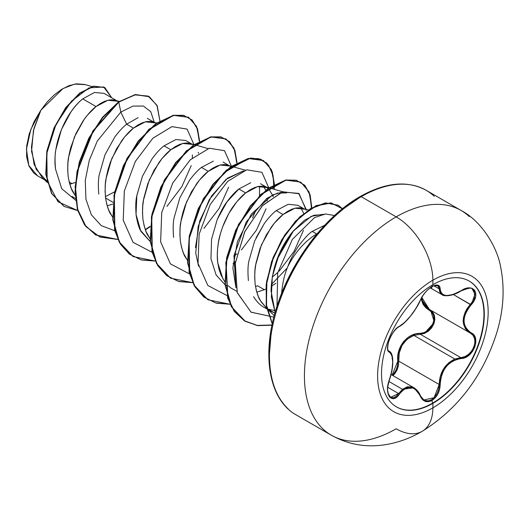 <?xml version="1.0" encoding="UTF-8"?>
<svg xmlns="http://www.w3.org/2000/svg" width="529" height="529" viewBox="0 0 529 529"><rect width="100%" height="100%" fill="white"/><g stroke="black" fill="none" stroke-linecap="round" stroke-linejoin="round"><path stroke-width="0.79" d="M469.064 280.992A72.665 41.956 -60 0 1 479.988 339.281A72.665 41.956 -60 0 1 432.563 403.158L432.907 403.356A72.665 41.956 -60 0 1 392.022 403.567A72.665 41.956 -60 0 1 386.864 344.26A72.665 41.956 -60 0 1 432.907 284.688A12976.277 7491.896 -120 0 0 432.887 280.185A78.173 45.13 -60 0 1 488.161 312.097A78.173 45.13 -60 0 1 432.887 407.833A78.173 45.13 120 0 0 488.161 312.097A78.173 45.13 120 0 0 432.887 280.185A78.173 45.13 120 0 0 377.607 375.921A78.173 45.13 120 0 0 432.887 407.833A12976.277 7491.896 -120 0 0 432.907 403.356A72.665 41.956 -60 0 1 381.521 373.686A72.665 41.956 -60 0 1 432.907 284.688A72.665 41.956 -60 0 1 484.293 314.358A72.665 41.956 -60 0 1 432.907 403.356A12976.277 7491.896 60 0 1 432.887 407.833A51.908 29.968 60 0 1 422.129 431.347A51.908 29.968 -120 0 0 432.887 407.833A78.173 45.13 -60 0 1 377.607 375.921A78.173 45.13 -60 0 1 432.887 280.185A12976.277 7491.896 60 0 1 432.907 284.688A72.665 41.956 -60 0 1 473.792 284.476A72.665 41.956 -60 0 1 478.95 343.784A72.665 41.956 -60 0 1 432.907 403.356L432.563 403.158A72.665 41.956 120 0 0 478.6 343.586A72.665 41.956 120 0 0 473.448 284.278M452.599 294.686L445.451 295.685L442.125 294.719L440.769 293.635L439.592 291.545L439.209 288.867L437.761 285.647L433.628 285.878C428.014 288.629 423.584 293.43 420.343 300.3C418.69 304.81 413.169 312.851 411.939 314.299C406.986 320.706 402.701 324.832 399.084 326.677C394.773 329.243 391.262 334.368 388.544 342.051C387.294 347.837 387.426 350.866 388.947 351.157L389.086 351.223A0.741 0.688 115.6 0 1 389.364 352.135C393.814 356.024 393.814 365.294 389.364 379.948C383.651 393.589 391.963 405.459 399.355 394.191C407.31 384.563 414.26 385.185 420.198 396.049C422.81 401.544 426.751 403.019 432.008 400.46L432.563 403.158L432.008 400.46L435.294 397.742L437.939 393.86L439.632 389.271L440.538 379.809L441.649 375.134L443.527 370.717L446.145 366.729L449.392 363.41L453.089 360.897L457.049 359.264L465.275 357.472L469.302 354.939L472.595 351.302L474.83 347.037L475.822 342.633L475.485 338.52L473.845 335.108L468.152 330.698L465.904 327.934L464.488 324.594L463.999 320.812L464.488 316.778L465.904 312.699L468.152 308.705L473.924 300.994L475.564 296.842L475.776 293.106L474.619 290.223L472.285 288.457L469.018 287.955L465.13 288.761L453.089 294.514L449.405 295.367L446.152 295.48L443.533 294.845L441.649 293.489L440.538 291.479L439.599 286.414L437.8 285.131L435.069 285.237L432.008 286.546C426.744 289.958 422.81 294.587 420.198 300.439A0.741 0.41 22.8 0 0 420.343 300.293A0.741 0.41 22.8 0 0 420.337 300.102A0.741 0.41 -157.2 0 1 420.343 300.293A0.741 0.41 -157.2 0 1 420.198 300.439C414.267 312.56 407.323 321.196 399.355 326.36A0.741 0.615 63.4 0 1 399.084 326.677A0.741 0.615 -116.6 0 0 399.355 326.36C391.976 329.091 383.651 350.548 389.364 352.135A0.741 0.688 -64.4 0 0 389.086 351.223L388.908 351.13M431.558 288.245L432.008 286.546L428.477 289.118L425.098 292.577L422.248 296.505L416.072 308.242L410.524 316.025L404.645 322.459L396.657 328.311L393.807 331.518L391.209 335.565L389.192 339.955L387.942 344.207L387.552 347.897L388.055 350.654L390.805 353.346L391.857 355.428L392.716 361.948L391.863 370.677L388.021 384.814L387.552 389.642L388.041 393.788L389.404 396.796L391.473 398.41L394.012 398.496L396.757 397.034L399.355 394.191A0.741 0.377 -144.8 0 0 398.601 393.569L396.155 396.3L393.55 397.702L390.547 397.305M420.403 334.268L420.33 334.268A0.741 0.37 88.6 0 1 420.119 333.382L415.589 333.984L411.132 335.598L407.019 338.19L403.448 341.734L400.678 346.059L398.813 350.906L397.861 356.03L397.782 361.175C395.976 347.189 407.561 332.853 420.119 333.382C431.77 333.951 439.394 314.299 429.184 310.054L421.051 298.759L423.18 304.578L425.799 307.68L431.922 312.308L433.595 315.529L434.005 319.423L433.066 323.556L430.897 327.431L427.756 330.565L424.027 332.615L420.119 333.382A0.741 0.37 -91.4 0 0 420.33 334.268L413.903 335.406L454.847 359.046L460.799 357.63L420.33 334.268L413.903 335.406C403.277 340.008 398.225 348.578 398.747 361.122L398.754 361.241M388.927 381.495L402.483 389.318L407.376 386.752L412.369 387.016L413.976 387.764L402.483 389.318L388.927 381.495M416.832 390.098L420.165 395.494L413.976 387.764C417.163 389.959 419.285 392.584 420.343 395.646A0.741 0.403 -22.6 0 0 420.165 395.494A0.741 0.403 157.4 0 1 420.343 395.646A0.741 0.403 157.4 0 1 420.198 396.049A0.741 0.403 -22.6 0 0 420.343 395.646L423.564 399.812M388.306 350.575L387.982 350.039M397.782 361.175L397.524 365.592L396.195 369.831L393.926 373.421L392.128 375.154L397.782 361.175L398.747 361.122L397.782 361.175M432.887 280.185A51.908 29.968 -120 0 0 396.181 216.87A129.764 74.92 120 0 0 313.968 323.245A129.764 74.92 120 0 0 323.173 429.145A129.764 74.92 -60 0 1 313.968 323.245A129.764 74.92 -60 0 1 396.181 216.87L361.221 196.682A129.764 74.92 120 0 0 279.001 303.057A129.764 74.92 120 0 0 288.212 408.963A129.764 74.92 -60 0 1 279.001 303.057A129.764 74.92 -60 0 1 361.221 196.682A2.222 1.283 -120 0 0 360.104 196.57A2.222 1.283 60 0 1 361.221 196.682A129.764 74.92 -60 0 1 434.23 196.305A129.764 74.92 120 0 0 361.221 196.682L396.181 216.87A129.764 74.92 -60 0 1 469.19 216.493A129.764 74.92 120 0 0 396.181 216.87A51.908 29.968 60 0 1 432.887 280.185M342.051 209.749L359.647 197.588A2.222 1.283 60 0 1 360.104 196.57C324.932 216.407 290.917 261.379 276.859 306.714C261.101 354.8 269.036 400.023 296.339 415.014L331.299 435.195C347.143 444.029 364.064 447.349 382.05 445.167C396.155 443.342 409.519 438.733 422.135 431.34A51.908 29.968 60 0 1 396.181 428.774A129.764 74.92 -60 0 1 323.173 429.145M312.13 231.477L312.255 231.378C309.068 233.335 304.499 238.222 298.548 246.045C293.059 254.502 289.515 261.306 287.908 266.451A52.649 30.398 -60 0 1 316.759 233.977L312.255 231.378L324.7 225.235L312.255 231.378L316.759 233.977A52.649 30.398 120 0 0 287.908 266.451C284.734 273.288 282.631 282.274 281.6 293.41M71.924 183.642L69.2 182.075L71.924 183.642L69.768 184.171L75.435 182.472M75.422 198.421L72.109 196.51M138.109 117.636L126.662 124.229L133.44 128.137L124.652 136.918L116.711 148.543L110.402 162.165L108.068 169.399L106.375 176.746L105.37 184.052L105.092 191.187L105.562 198.018L106.792 204.406L108.769 210.238L112.591 217.042L110.733 214.179C108.802 211.706 107.076 206.317 105.562 198.018L113.008 202.316L105.562 198.018C104.894 189.23 105.059 182.75 106.058 178.577L111.791 158.627L121.531 140.985C125.809 135.199 129.784 130.914 133.44 128.137L126.662 124.229C122.986 127.02 119.012 131.304 114.747 137.084L105.007 154.726L99.28 174.663C98.262 179.305 98.096 185.778 98.784 194.09M112.836 204.068L107.182 205.807L112.836 204.068M119.303 101.389L112.763 99.789L108.954 100.027L104.821 101.251L100.484 103.433L96.033 106.547L87.245 115.322L83.119 120.83L75.912 133.572L70.668 147.809L68.975 155.149L67.97 162.463L67.692 169.597L68.162 176.422L69.392 182.809L71.369 188.641L75.191 195.452L73.333 192.589C71.402 190.109 69.676 184.72 68.162 176.422C67.494 167.633 67.659 161.153 68.658 156.987L74.391 137.031L84.131 119.395C88.409 113.603 92.383 109.318 96.033 106.547L82.742 98.87C79.125 101.694 75.211 106.005 71.012 111.811L61.45 129.526L55.882 149.555C54.897 154.164 54.785 160.697 55.545 169.141L61.734 188.727L75.621 200.24L61.734 188.727L55.545 169.141C51.776 144.278 66.178 111.87 82.742 98.87L96.033 106.547L107.942 100.245L117.683 101.237L118.622 101.846M191.372 143.782L185.712 140.516L175.965 139.517L164.063 145.819L170.841 149.733L162.053 158.508L154.111 170.14L147.803 183.755L143.776 198.335L142.77 205.649L142.493 212.784L142.962 219.608L144.192 226.002L146.169 231.834L149.998 238.639L148.133 235.775C146.202 233.296 144.477 227.906 142.962 219.608C142.294 210.82 142.46 204.339 143.458 200.174L149.191 180.217L158.931 162.582C163.216 156.789 167.184 152.511 170.841 149.733L164.063 145.819C160.393 148.609 156.425 152.888 152.16 158.66L142.42 176.289L136.687 196.246C135.669 200.789 135.497 207.269 136.184 215.693C137.606 223.727 139.332 229.117 141.362 231.874L150.216 241.528L140.668 230.532L136.039 214.47L136.839 195.466L142.473 176.17M213.366 161.114L201.463 167.415L208.241 171.33L199.453 180.105L191.518 191.736L185.21 205.351L182.875 212.592L181.176 219.932L180.171 227.239L179.893 234.373L180.363 241.204L181.592 247.592L183.57 253.424L187.398 260.235L185.534 257.365C183.603 254.892 181.883 249.503 180.363 241.204C179.701 232.416 179.867 225.936 180.858 221.77L186.592 201.814L196.332 184.171C200.617 178.385 204.584 174.101 208.241 171.33L201.463 167.415C197.786 170.212 193.812 174.497 189.554 180.263L179.807 197.925L174.081 217.882C173.069 222.378 172.904 228.852 173.591 237.309L173.598 237.395M222.94 278.962L217.769 262.801C216.976 257.61 217.141 251.13 218.265 243.36C218.808 238.605 220.719 231.953 223.992 223.41C227.721 215.118 230.968 209.239 233.732 205.768C238.11 199.876 242.084 195.598 245.641 192.92L238.863 189.005C235.266 191.723 231.292 196.008 226.954 201.853C224.27 205.192 221.023 211.071 217.221 219.482M210.985 258.86L216.149 275.034L225.023 284.721M225.334 284.926L226.564 285.68M255.494 286.592L257.563 285.772L264.341 289.687L256.783 292.18L264.341 289.687L257.563 285.772L255.494 286.592M303.58 208.565L297.913 205.292L288.166 204.3L276.264 210.602L283.041 214.516L274.253 223.291L266.318 234.922L260.01 248.537L255.983 263.118L254.978 270.431L254.694 277.566L255.17 284.39L256.4 290.778L258.377 296.61L261.081 301.775L266.689 308.308L260.341 300.558C258.41 298.078 256.684 292.689 255.17 284.39C254.502 275.602 254.667 269.122 255.666 264.956L261.399 245L271.132 227.364C275.417 221.572 279.391 217.287 283.041 214.516L276.264 210.602C272.6 213.392 268.633 217.67 264.361 223.443L254.621 241.079L248.881 261.048C247.87 265.598 247.704 272.085 248.392 280.502L248.405 280.582M253.57 296.657C256.724 301.748 260.189 305.286 263.978 307.283L266.808 308.916M274.935 313.142L270.749 311.191L267.019 308.592L274.935 313.142M116.572 100.596L104.034 93.355L94.466 92.476L82.742 98.87M105.403 196.616L114.687 191.789M147.346 118.364L153.972 122.186M156.67 122.973L150.163 121.379L146.354 121.624L142.228 122.847L137.884 125.029L133.44 128.137L145.349 121.835L155.083 122.834M192.358 157.92L192.397 154.898L192.351 157.926M194.07 144.569L187.564 142.975L183.755 143.22L179.629 144.437L175.284 146.619L170.841 149.733L182.75 143.432L192.49 144.424M198.461 153.265L198.223 152.365M228.773 165.379L223.073 162.086M245.39 170.193L224.97 164.565L221.155 164.81L217.029 166.033L212.691 168.215L208.241 171.33L220.15 165.022L229.89 166.02M233.871 256.267L236.966 253.854M267.185 198.097L267.152 201.113L267.205 198.084M266.246 191.65L265.849 190.44M265.723 190.109L263.535 186.294M260.519 183.708L268.223 188.218L264.91 186.605L262.371 186.162L258.555 186.406L254.429 187.623L250.091 189.805L245.641 192.92L257.55 186.618L267.29 187.616M250.779 182.703L238.863 189.005L245.641 192.92L236.853 201.701L228.918 213.326L222.61 226.941L220.276 234.182L218.583 241.528L217.571 248.835L217.293 255.97L217.769 262.801L218.993 269.188L220.977 275.02L224.799 281.825M268.494 188.423L273.268 196.451L272.792 194.831M272.21 277.156L277.798 272.475M308.381 209.953L299.771 207.752L295.956 207.996L291.829 209.219L287.492 211.402L283.041 214.516L294.951 208.214L304.691 209.206M275.873 283.332L271.185 286.288L275.873 283.332M265.737 289.085L264.341 289.687L265.737 289.085M85.01 84.614L74.629 84.104L63.004 88.574L40.912 110.138L33.935 128.487L31.429 147.558L34.167 164.711L42.181 177.559L47.246 182.426M46.955 181.209L36.144 169.32L31.555 151.406L33.446 130.498L40.912 110.138L30.781 129.539L26.45 149.171L28.791 165.465L37.288 175.496M117.775 239.28L99.769 236.906L85.804 226.511L77.34 209.206L75.138 186.962L79.218 162.324L88.839 138.148L102.56 117.22L118.476 101.945L118.787 102.123L102.897 117.378L89.183 138.261L79.562 162.396L75.455 187.008L77.611 209.246L86.022 226.571L99.915 237.018L117.868 239.478L95.742 234.982L84.819 224.99L77.882 210.244L75.376 191.921L77.36 171.515L93.164 131.172L118.787 102.123L120.824 112.082L126.662 124.229L120.824 112.082L97.316 141.005L89.282 160.347L85.275 180.422L85.923 199.215L91.378 214.807L101.257 225.652L114.714 230.717L101.257 225.652L91.378 214.807L85.923 199.215L85.275 180.422L89.282 160.347L97.316 141.005L120.824 112.082L133.01 106.084L143.405 106.051L150.778 111.725L154.25 122.272L150.778 111.725L143.405 106.051L133.01 106.084L120.824 112.082L118.787 102.123L134.776 94.876L148.107 96.073L156.908 105.218L159.903 120.843L157.239 105.945L149.357 96.728L135.622 94.717L118.476 101.945L135.312 94.539L149.204 96.635L135.417 94.519L118.476 101.945L92.853 130.994L77.049 171.336L75.065 191.743L77.571 210.059L84.508 224.812L95.584 234.889M77.723 210.582L58.005 201.774L47.2 181.097L46.81 153.291L55.922 124.593L71.441 101.198L88.938 87.893L103.677 86.974L111.738 97.805L104.841 87.569L93.745 86.313L79.998 93.263L66.019 107.79L54.315 128.084L47.141 151.38L46.096 174.365L51.882 193.68L64.154 206.442L77.723 210.582M63.996 206.356L51.571 193.502L45.785 174.186L46.83 151.201L54.004 127.906L65.702 107.612L79.687 93.084L93.435 86.134L104.689 87.477M104.841 87.569L93.441 86.134L79.694 93.078L65.708 107.605L54.004 127.906L46.83 151.201L45.785 174.193L51.571 193.508L64.154 206.442M228.178 285.706L231.107 288.153L236.84 291.287M323.1 214.298L311.158 216.335L292.709 231.616L279.391 253.484L272.303 276.634L271.357 296.954L275.133 312.427L271.06 290.871C271.767 268.679 278.981 248.928 292.709 231.616L304.334 220.408L313.882 215.25L324.317 214.576M280.932 192.437L272.349 195.042L251.394 214.06L237.428 241.608L232.879 267.919L235.96 287.776L233.963 255.705L246.249 221.942L266.847 198.329L277.447 193.092L286.652 192.906M195.472 247.612L199.711 220.996L211.461 196.127L227.477 178.2L243.525 170.847L225.962 179.424L209.233 199.697L198.177 226.379L195.75 253.153L198.56 266.186M259.594 186.248L259.481 195.618L259.587 186.248M276.991 306.284L277.699 272.891L292.345 239.399L314.464 217.677L325.375 213.934L334.526 215.541L325.375 213.934L314.464 217.677L292.345 239.399L277.699 272.891L276.991 306.284M306.165 209.312L298.66 193.396L282.235 191.974L262.139 205.913L244.623 231.96L235.22 263.594L237.303 292.802L251.143 312.222L273.87 317.116L251.044 312.15L237.21 292.517L235.293 263.065L244.94 231.292L262.695 205.338L282.87 191.762L299.143 193.759L306.238 210.291M303.454 230.327L294.064 251.381L279.18 271.139M226.921 295.493L207.851 285.501L198.031 263.416L199.135 234.202L210.165 204.584L227.701 181.368L246.745 169.809L261.908 172.302L268.772 187.828L261.908 172.302L246.745 169.809L227.701 181.368L210.165 204.584L199.135 234.202L198.031 263.416L207.851 285.501L226.921 295.493M266.047 208.757L256.499 230.062L241.35 249.992M231.365 166.126L224.455 150.666L209.272 148.232L190.242 159.831L172.725 183.06L161.722 212.671L160.637 241.859L170.457 263.918L189.521 273.903L170.45 263.911L160.631 241.819L161.735 212.612L172.765 182.994L190.301 159.778L209.339 148.213L224.508 150.705L231.371 166.232M228.647 187.154L219.105 208.459L203.956 228.396M193.964 144.536L187.054 129.076L171.872 126.636L152.841 138.241L135.325 161.471L124.315 191.075L123.231 220.262L133.057 242.328L152.114 252.307L133.043 242.315L123.231 220.229L124.328 191.015L135.358 161.398L152.901 138.181L171.938 126.623L187.107 129.116L193.971 144.642M191.24 165.57L181.844 186.631L166.939 206.389M145.382 229.831L150.143 226.769L145.382 229.831M199.598 141.111L197.502 128.739L192.04 119.951L183.708 115.428L173.201 115.54L149.092 129.579L127.178 158.726L114.317 195.499L114.879 230.34L120.579 244.12L129.585 254.211L141.388 259.97L155.275 261.075L133.136 256.572L119.435 242.137L113.107 219.925L114.76 193.105L123.793 165.557L138.459 141.263L156.187 123.72L173.915 115.395L188.582 117.345L196.543 126.405L199.598 141.111M236.999 162.707L234.902 150.335L229.441 141.547L221.115 137.018L210.602 137.137L186.499 151.175L164.579 180.316L151.717 217.095L152.286 251.93L157.979 265.71L166.992 275.801L178.789 281.567L192.675 282.665L170.55 278.175L156.842 263.746L150.514 241.535L152.16 214.708L161.186 187.154L175.859 162.859L193.588 145.316L211.316 136.985L225.989 138.942L233.944 148.001L236.999 162.707M233.031 263.779L235.484 261.65M256.029 237.871L264.282 223.608M274.286 189.322L274.406 184.647L274.286 189.322M274.399 184.297L272.303 171.925L266.847 163.137L258.516 158.614L248.002 158.726L223.899 172.765L201.985 201.913L189.118 238.685L189.686 273.526L195.386 287.307L204.392 297.397L216.196 303.157L230.075 304.261L207.95 299.764L194.242 285.336L187.914 263.118L189.567 236.291L198.593 208.737L213.273 184.442L231.001 166.9L248.729 158.581L263.396 160.538L271.351 169.597L274.399 184.297M271.291 284.642L287.366 267.806M311.812 207.811L310.1 194.712L304.81 185.295L296.432 180.336L285.706 180.257L260.949 194.685L238.625 224.957L226.095 262.873L227.913 298.045L234.512 311.482L244.497 320.845L257.259 325.533L271.985 325.249L257.768 325.606L245.337 321.354L231.642 306.919L225.314 284.708L226.967 257.887L235.994 230.333L250.667 206.046L268.395 188.503L286.116 180.177L300.789 182.128L309.055 191.868L311.812 207.811M342.481 208.724L331.141 202.991L316.276 205.86L300.141 217.002L285.138 234.982L273.473 257.53L266.881 281.805L266.418 304.783L272.316 323.682L266.57 305.921L266.53 284.364L272.038 261.372L282.307 239.492L295.936 221.201L311.138 208.571L325.897 203.05L338.21 205.252L342.481 208.724M188.43 117.253L173.598 115.216L155.876 123.541L138.148 141.084L123.482 165.379L114.449 192.926L112.796 219.747L119.124 241.958L132.977 256.479M225.989 138.942L211.005 136.806L193.277 145.138L175.549 162.681L160.876 186.975L151.849 214.529L150.196 241.35L156.531 263.568L170.391 278.082M263.244 160.446L248.412 158.402L230.69 166.721L212.956 184.264L198.282 208.558L189.256 236.113L187.603 262.939L193.931 285.151L207.791 299.672M300.789 182.128L285.805 179.992L268.084 188.324L250.356 205.86L235.683 230.155L226.657 257.709L225.004 284.529L231.325 306.741L245.185 321.262M338.051 205.166L325.533 202.871L310.715 208.459L295.46 221.195L281.812 239.617L271.582 261.617L266.153 284.688L266.338 306.258L272.263 323.953L266.166 305.061L266.517 281.977L273.083 257.544L284.807 234.83L299.91 216.745L316.15 205.596L331.081 202.838L342.389 208.796M252.578 217.922L256.016 209.749M276.779 259.964L293.767 230.353M272.038 325.004L257.213 325.395L244.352 320.772L234.281 311.409L227.629 297.939L225.797 262.622L238.434 224.541L260.916 194.242L285.759 180.005L296.465 180.25L304.777 185.421L309.948 195.049L311.482 208.366M229.983 304.063L215.772 302.952L203.751 296.961L194.672 286.46L189.078 272.144L189.243 236.172L203.275 198.818L226.233 170.232L250.634 158.059L260.85 159.269L268.56 165.26L273.083 175.516L273.969 189.23M273.156 196.028L273.063 196.59M192.582 282.466L178.643 281.428L166.78 275.702L157.728 265.618L151.988 251.83L151.406 216.91L164.314 180.052L186.307 150.877L210.463 136.918L220.97 136.879L229.269 141.501L234.678 150.395L236.694 162.872M155.182 260.87L141.236 259.838L129.38 254.105L120.321 244.028L114.588 230.234L113.999 195.32L126.914 158.455L148.907 129.288L173.062 115.322L183.57 115.289L191.868 119.911L197.271 128.798L199.294 141.276M150.176 226.346L145.27 229.526M275.609 310.801L267.469 308.956M300.908 207.884L303.679 213.465M277.818 272.415L272.223 277.097M210.972 258.767L211.54 239.333L217.24 219.436L226.974 201.886L238.863 189.005M263.502 186.287L265.684 190.136M236.972 253.814L233.878 256.234M325.137 225.44L309.544 244.067L295.876 264.91L284.662 287.161L276.33 309.981M271.198 332.476L269.466 353.795M84.713 84.468L76.341 83.833L69.134 85.632L61.662 89.361L54.275 94.843L47.233 101.885L40.912 110.138L34.101 121.65L29.254 133.844L26.701 145.852L26.615 156.835L28.969 166.04L33.598 172.884L37.275 175.628M398.449 365.645L392.915 375.603L394.581 373.977L396.988 370.207L398.423 365.757L398.747 361.122L439.209 384.484L438.706 389.053L437.119 393.437L434.613 397.14L431.492 399.726L428.12 400.889L424.893 400.499L423.914 400.03L420.33 395.864M429.184 310.054A0.741 0.443 118.1 0 1 429.846 309.716A0.741 0.443 -61.9 0 0 429.184 310.054M389.086 380.007L389.423 380.027C386.461 390.323 387.896 390.217 388.174 393.609L390.607 397.339L398.601 393.569L402.483 389.318L398.601 393.569L387.764 387.307L398.601 393.569A0.741 0.377 35.2 0 1 399.355 394.191L401.881 391.149L404.639 388.908L407.542 387.605L410.517 387.334L413.407 388.127L416.065 389.926L418.373 392.624L422.321 399.408L425.29 401.359L428.721 401.656L432.008 400.46C437.166 396.988 439.897 391.665 440.194 384.49C441.279 369.553 448.228 360.904 461.057 358.536C473.171 358.556 481.516 337.105 471.068 332.767A0.741 0.489 117.9 0 1 470.347 333.098L473.019 335.353L474.606 338.666L474.91 342.699L473.885 346.998L471.65 351.064L468.476 354.423L464.726 356.685L460.799 357.63L420.33 334.268L424.41 333.435L428.298 331.26L431.585 327.947L433.859 323.867L434.851 319.523L434.441 315.443L432.709 312.07L430.613 310.166L434.375 322.313L424.205 333.508M421.772 297.424L429.383 309.458M472.199 288.979L474.5 291.638L474.354 297.708L472.767 301.107L470.334 304.334L453.432 294.58L471.068 304.982C481.509 294.071 473.191 282.221 461.057 290.758L461.057 290.758C448.242 297.609 441.285 296.987 440.194 288.9A0.741 0.602 -179.4 0 1 439.209 288.867L433.873 285.786L439.209 288.867L442.118 294.719C441.993 295.658 450.543 297.642 461.037 290.93L460.799 290.798M437.695 285.614L438.673 286.539L439.209 288.867A0.741 0.602 0.6 0 0 440.194 288.9C439.897 284.734 437.166 283.947 432.008 286.546L432.431 284.966M390.594 352.499L391.705 354.668M470.493 333.177L470.347 333.098A0.741 0.489 -62.1 0 0 470.347 333.098L467.345 330.962L465.051 328.099L463.106 320.739L465.044 312.348L467.338 308.209L470.334 304.334C460.838 316.62 460.838 326.201 470.334 333.091C480.372 337.297 472.423 357.703 460.799 357.63A0.741 0.417 86 0 1 461.057 358.536A0.741 0.417 -94 0 0 460.799 357.63L454.847 359.046L413.903 335.406L407.218 339.129L402.08 345.258L399.236 352.969L398.747 361.122L439.209 384.484L440.254 376.555L443.414 369.07L448.493 362.98L454.847 359.046C444.869 363.965 439.652 372.442 439.209 384.484L434.124 397.663L423.822 399.977M421.758 296.848L422.334 300.842L423.98 304.42L426.559 307.422L429.865 309.729M472.232 288.999L474.956 294.184L472.351 301.761M440.194 384.49L439.209 384.484L440.194 384.49M429.852 309.723L470.605 333.244M470.347 333.098A0.741 0.489 -62.1 0 0 471.068 332.767C461.784 326.076 461.784 316.818 471.068 304.982L470.334 304.334M432.563 403.158A72.665 41.956 -60 0 1 396.4 406.854A72.665 41.956 120 0 0 432.563 403.158M413.916 387.731L391.096 374.552M267.119 309.095L270.749 311.191M91.867 86.538L84.587 84.428M44.529 179.814L37.056 175.502M194.474 144.681L207.99 148.603M264.91 186.605L268.877 187.755M269.281 187.868L282.797 191.789M265.578 307.303L266.702 308.381M267.046 308.705L274.253 315.628M360.104 196.57C385.502 182.307 407.495 180.197 426.103 190.255L461.063 210.443C483.056 221.988 497.663 249.245 500.553 266.563C505.003 288.411 503.601 310.907 496.354 334.05C482.435 376.747 457.697 409.175 422.135 431.34M430.196 287.836L442.072 294.693M388.762 351.031L389.311 351.342M472.258 289.013C472.331 287.3 468.595 287.941 461.037 290.93M389.331 351.355C391.043 352.122 392.141 354.39 392.617 358.166C393.232 364.745 392.168 372.032 389.423 380.027"/></g></svg>
